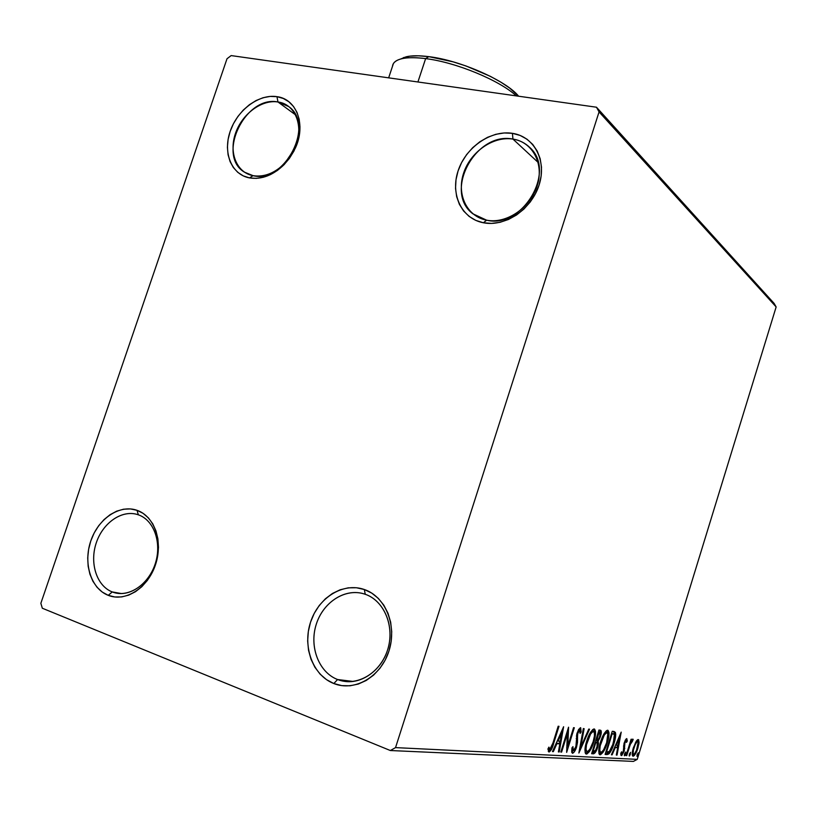 <?xml version="1.0" encoding="UTF-8"?>
<svg xmlns="http://www.w3.org/2000/svg" width="817" height="817" viewBox="0 0 817 817"><rect width="100%" height="100%" fill="white"/><g stroke="black" fill="none" stroke-linecap="round" stroke-linejoin="round"><path stroke-width="1.23" d="M486.636 220.181C506.183 224.134 530.141 208.131 537.096 186.031C544.347 163.992 532.725 141.984 512.953 139.094L512.422 133.334C534.226 136.47 547.094 160.724 539.077 185.081C531.397 209.489 504.926 227.157 483.388 222.765L486.636 220.181L472.91 213.819C443.161 191.964 475.606 131.282 512.953 139.094C519.51 140.167 525.106 142.955 529.733 147.458C556.867 171.1 522.247 229.281 486.636 220.181L483.388 222.765L475.821 220.396L469.132 216.413L463.596 210.99L459.389 204.342L456.672 196.713L455.529 188.41L455.998 179.74L458.051 171.008L461.615 162.563L466.548 154.689L472.686 147.683L479.793 141.811L487.616 137.287L495.868 134.294L504.242 132.957L512.422 133.334L520.092 135.428L526.955 139.176L532.735 144.446L537.208 151.053L540.17 158.723L541.497 167.179L541.13 176.084L539.077 185.081L535.421 193.803L530.304 201.911L523.922 209.07L516.558 214.994L508.491 219.467L500.045 222.306L491.568 223.409L483.388 222.765C461.738 218.721 450.208 194.466 458.051 171.008C465.588 147.499 490.721 129.842 512.422 133.334L512.953 139.094L538.168 162.46L512.953 139.094C493.274 135.877 470.408 151.88 463.576 173.235C456.458 194.538 466.987 216.546 486.636 220.181M253.056 175.665C264.116 177.35 274.675 173.255 284.725 163.369L294.559 148.837C304.578 127.769 295.958 104.178 277.974 101.982L276.973 96.661C296.785 99.031 306.334 125.032 295.264 148.306L284.408 164.35C273.317 175.257 261.675 179.781 249.481 177.902L253.056 175.665L244.416 172.152C216.28 155.557 245.253 94.986 277.974 101.982L288.646 106.547C315.352 124.439 284.694 183.896 253.056 175.665L249.481 177.902L243.241 175.869L237.798 172.367L233.356 167.536L230.077 161.582L228.076 154.719L227.412 147.223L228.117 139.37L230.149 131.435L233.437 123.735L237.849 116.545L243.231 110.121L249.399 104.719L256.099 100.532L263.105 97.723L270.151 96.416L276.973 96.661L283.295 98.469L288.891 101.778L293.517 106.476L297 112.378L299.185 119.282L299.982 126.911L299.359 134.948L297.317 143.098L293.946 151.033L289.381 158.416L283.805 164.963L277.443 170.416L270.56 174.562L263.411 177.248L256.293 178.372L249.481 177.902C231.538 174.572 222.735 152.789 230.149 131.435C237.298 110.05 258.989 93.751 276.973 96.661L277.974 101.982L295.417 114.778L277.974 101.982C261.644 99.306 241.924 114.074 235.439 133.508C228.719 152.902 236.756 172.663 253.056 175.665M112.266 591.937C127.85 598.218 148.143 585.299 155.067 564.281C162.236 543.356 154.168 520.143 138.349 514.822L137.011 510.308C154.444 516.13 163.369 541.732 155.455 564.843C147.806 588.046 125.389 602.303 108.242 595.338L112.266 591.937L121.488 593.571L112.266 591.937C96.835 586.044 89.513 563.577 96.059 543.509C102.391 523.38 121.161 509.828 136.919 514.373L138.349 514.822C153.453 519.939 161.674 541.395 155.863 561.718C150.246 582.102 131.884 596.461 116.167 593.081L112.266 591.937L108.242 595.338L102.258 592.07L97.08 587.311L92.913 581.265L89.911 574.157L88.154 566.263L87.715 557.888L88.614 549.351L90.789 540.946L94.169 533.001L98.632 525.801L104.014 519.612L110.121 514.669L116.719 511.156L123.571 509.205L130.424 508.92L137.011 510.308L143.087 513.342L148.408 517.896L152.759 523.84L155.976 530.927L157.906 538.893L158.478 547.421L157.65 556.193L155.455 564.843L151.982 573.023L147.366 580.417L141.801 586.729L135.499 591.692L128.718 595.123L121.733 596.91L114.819 596.972L108.242 595.338C90.973 588.7 83.048 563.25 90.789 540.946C98.275 518.55 119.68 504.15 137.011 510.308L138.349 514.822C122.621 509.205 103.156 522.257 96.355 542.6C89.339 562.852 96.58 585.952 112.266 591.937M337.584 679.53C356.478 687.138 380.191 673.412 387.524 650.138C395.132 626.966 384.398 600.74 365.25 594.286L364.341 589.517C385.44 596.573 397.338 625.516 388.923 651.118C380.824 676.833 354.619 691.968 333.816 683.533L337.584 679.53L353.199 681.46L337.584 679.53C319.018 672.422 309.286 647.36 315.965 625.291C322.388 603.13 343.804 588.434 362.819 593.551L365.25 594.286C383.193 600.393 394.039 623.882 388.637 646.145C383.439 668.469 363.075 684.432 344.243 681.327L337.584 679.53L333.816 683.533L326.524 679.662L320.131 674.158L314.892 667.244L310.981 659.196L308.54 650.322L307.652 640.957L308.336 631.449L310.552 622.156L314.228 613.404L319.233 605.52L325.37 598.8L332.427 593.489L340.138 589.782L348.236 587.842L356.406 587.75L364.341 589.517L371.745 593.101L378.312 598.371L383.806 605.152L387.973 613.179L390.659 622.156L391.731 631.725L391.149 641.508L388.923 651.118L385.144 660.156L379.956 668.265L373.573 675.128L366.251 680.459L358.295 684.054L350.023 685.79L341.751 685.606L333.816 683.533C312.891 675.475 302.331 646.768 310.552 622.156C318.477 597.431 343.344 582.072 364.341 589.517L365.25 594.286C346.204 587.494 323.593 601.414 316.404 623.871C308.938 646.227 318.589 672.268 337.584 679.53M227.014 58.742L40.85 603.314L42.331 608.236L390.352 750.527L633.389 761.413L637.25 759.371L395.53 747.616L599.065 111.919L776.15 306.947L637.25 759.371L776.15 306.947L774.097 303.373L596.481 107.221L231.16 55.587L227.014 58.742L40.85 603.314L42.331 608.236L390.352 750.527L395.53 747.616L599.065 111.919L596.481 107.221L231.16 55.587L227.014 58.742M635.749 742.081L632.971 749.22L632.338 755.429L633.104 756.246L634.329 755.531L636.903 750.915L638.935 743.664L638.669 739.753L637.689 739.671L636.402 741.029L633.379 747.78C632.062 752.018 631.888 754.826 632.879 756.205L633.104 756.246C634.921 755.357 636.525 752.641 637.914 748.086L639.068 742.326L638.424 739.579L635.749 742.081M626.067 755.582L626.7 755.613L630.653 743.429L633.206 739.691L632.45 739.324L630.99 741.693L631.725 739.283L631.092 739.232L626.067 755.582L626.7 755.613L630.213 744.532L632.378 741.397L632.94 739.099L630.99 741.693L631.725 739.283L631.092 739.232L626.067 755.582M626.782 738.578L625.413 739.947L624.045 743.46L623.238 751.916L621.972 753.591L621.625 751.803L620.777 753.315L620.94 755.214L621.757 755.531L624.106 751.364L624.699 743.552L625.873 740.805L626.486 742.398L627.303 741.019L626.782 738.578L624.239 742.806L623.575 750.986L621.972 753.591L621.625 751.803L620.777 753.315L621.267 755.592L624.239 750.946L624.903 742.776L626.2 740.611L626.486 742.398L627.303 741.019L626.782 738.578M607.154 754.551L608.89 753.917L610.36 752.069L613.965 743.541L615.722 734.483L615.385 732.43L614.088 731.491L612.25 731.286L605.101 754.448L607.154 754.551C609.758 753.825 612.025 750.159 613.965 743.541C615.507 738.854 615.987 735.157 615.385 732.43L612.25 731.286L605.101 754.448L607.154 754.551M591.62 753.713L593.714 753.795L595.031 752.835L597.697 747.249L598.473 743.613L598.126 741.131L600.046 737.598L601.271 732.859L601.016 730.541L598.943 730.041L591.62 753.713L593.469 753.815C595.082 753.315 596.492 751.129 597.697 747.249L598.126 741.131L600.526 736.188C601.557 732.931 601.567 730.949 600.577 730.235L598.943 730.041L591.62 753.713M578.885 753.029L589.537 729.162L588.751 729.091L580.764 747.198L584.124 728.662L583.318 728.59L578.885 753.029L589.537 729.162L588.751 729.091L580.764 747.198L584.124 728.662L583.318 728.59L578.885 753.029M561.606 752.089L567.345 733.625L566.661 752.365L574.31 727.743L573.544 727.671L567.835 746.044L568.55 727.201L560.819 752.048L561.606 752.089L560.891 751.814L561.606 752.089L567.345 733.625L566.661 752.365L574.31 727.743L573.544 727.671L567.835 746.044L568.55 727.201L560.819 752.048L561.606 752.089M552.946 743.021L550.77 748.648L549.545 749.352L548.922 747.106L547.901 749.026L548.993 752.069L551.352 749.679L558.981 726.313L558.185 726.242L552.946 743.021L549.79 749.465L548.922 747.106L547.901 749.026L548.993 752.069C551.015 750.833 552.578 747.912 553.681 743.327L558.981 726.313L558.185 726.242L552.946 743.021M563.607 726.742L552.466 751.589L553.344 751.64L556.918 743.654L559.819 743.848L558.389 751.916L559.247 751.957L563.607 726.742L552.466 751.589L553.344 751.64L556.918 743.654L559.819 743.848L558.389 751.916L559.247 751.957L563.607 726.742M572.513 753.315L574.177 752.038L576.445 747.422L577.496 742.479L577.568 734.034L579.508 730.224L580.182 730.898L580.07 733.411L581.122 731.971L580.683 727.722L578.61 729.469L576.741 734.187L576.383 744.348L575.26 748.423L573.238 750.813L572.962 746.646L571.961 747.841L571.706 752.202L572.513 753.315C574.116 752.641 575.485 750.476 576.628 746.84L577.803 733.176L579.743 730.184L580.07 733.411L581.122 731.971L580.53 727.681L577.016 733.217L575.893 746.758L573.238 750.813L572.962 746.646L571.961 747.841L572.513 753.315M586.637 741.346L585.166 747.678L585.176 752.763L586.861 753.999L589.455 751.538L592.366 745.982L594.99 737.475L595.562 731.736L594.521 729.081L592.785 729.51L590.558 732.277L586.637 741.346C584.645 747.637 584.451 751.854 586.055 753.979L586.412 754.05C589.333 752.62 591.825 748.515 593.867 741.754C595.889 735.412 596.083 731.174 594.449 729.04L594.122 728.968C591.212 730.378 588.71 734.503 586.637 741.346M600.403 742.357L598.953 748.546L598.943 753.519L600.536 754.734L603.048 752.314L605.857 746.881L608.42 738.568L609.002 732.951L608.022 730.347L606.357 730.776L604.202 733.482L600.403 742.357C598.463 748.525 598.248 752.641 599.78 754.714L600.117 754.785C602.926 753.376 605.326 749.363 607.327 742.745C609.298 736.536 609.502 732.389 607.94 730.316L607.644 730.245C604.846 731.623 602.435 735.657 600.403 742.357M621.206 732.124L611.402 754.785L612.127 754.826L615.283 747.545L617.683 747.698L616.314 755.051L617.029 755.092L621.206 732.124L611.402 754.785L612.127 754.826L615.283 747.545L617.683 747.698L616.314 755.051L617.029 755.092L621.206 732.124M624.535 753.887L624.321 755.592L624.934 755.419L625.751 752.1L624.637 753.56L624.494 755.786L625.679 752.059L624.535 753.887M629.396 754.162L629.182 755.858L629.784 755.684L630.591 752.386L629.396 754.162L629.356 756.052L630.53 752.355L629.396 754.162M637.158 754.602L636.943 756.276L637.679 755.868L638.394 752.988L637.158 754.602L637.107 756.46L638.271 752.814L637.158 754.602M552.946 743.051L553.681 743.327L552.946 743.051M549.912 749.455L548.268 751.426L549.912 749.455M548.136 748.597L549.371 749.077L548.136 748.597M548.258 748.862L549.586 749.393M561.555 731.327L561.32 732.604L561.555 731.327M559.788 741.223L559.359 743.664L559.788 741.223M558.43 751.65L559.247 751.957L558.43 751.65M558.542 743.358L556.234 743.204L558.542 743.358M556.163 743.358L556.918 743.654L556.163 743.358M552.578 751.344L553.344 751.64L552.578 751.344M561.79 732.778L560.278 741.264L557.296 740.815L558.062 741.101L561.79 732.778L561.024 732.492L561.79 732.778L560.278 741.264L558.062 741.101L561.79 732.778M567.212 731.501L567.121 733.533L567.212 731.501M566.794 745.655L567.835 746.044L566.794 745.655M567.264 745.829L566.702 747.657L567.264 745.829M566.641 733.36L567.345 733.625L566.641 733.36M571.726 750.2L573.044 750.731M579.927 728.09L579.999 728.682M580.203 731.623L581.122 731.971L580.203 731.623M577.119 732.92L577.803 733.176L577.119 732.92M576.363 736.025L577.282 736.372L576.363 736.025M576.23 738.415L577.445 738.874L576.23 738.415M575.944 746.585L576.628 746.84L575.944 746.585M579.999 746.901L580.764 747.198L579.999 746.901M580.223 746.983L579.815 747.902L580.223 746.983M593.734 728.999L594.337 732.532L593.734 728.999M593.213 741.509L593.867 741.754L593.213 741.509M588.087 751.262L585.534 753.55L588.087 751.262M585.779 753.815L586.412 754.05L585.779 753.815M585.738 751.109L584.952 750.139L586.872 751.548C585.605 749.812 585.769 746.421 587.362 741.387L586.698 741.142L587.362 741.387C589.037 735.892 591.048 732.563 593.397 731.409L593.602 731.45C594.929 733.166 594.786 736.577 593.162 741.703C591.508 747.167 589.506 750.476 587.147 751.599L586.872 751.548M592.162 730.949L593.397 731.409L592.162 730.949M599.821 730.122L599.995 732.737L599.913 730.275M599.882 735.943L600.526 736.188L599.882 735.943M597.094 741.121L597.319 740.12L596.89 740.672L598.126 741.131L596.89 740.672L597.258 743L597.227 741.673M597.053 747.004L597.697 747.249L597.053 747.004M594.541 751.283L592.233 753.345L593.469 753.815L591.743 753.325L593.03 753.1L594.541 751.283M598.769 732.277L599.821 732.635L599.811 736.168C598.932 738.905 597.962 740.222 596.91 740.131L598.902 732.532L598.248 732.287L599.627 732.594L598.647 732.206M596.553 740.11L595.91 739.865L596.553 740.11L598.902 732.532L599.872 732.665L600.168 734.82L599.096 738.047L598.013 739.763L596.553 740.11M595.807 742.53L597.196 742.919L596.992 747.208C596.042 750.088 595.001 751.477 593.898 751.374L592.437 751.078L593.081 751.323L595.807 742.53L595.154 742.285L597.288 743.041L597.35 745.85L595.501 750.455L593.081 751.323L595.807 742.53M596.859 742.694L595.205 742.122M607.235 730.275L607.797 733.615L607.235 730.275M606.694 742.52L607.327 742.745L606.694 742.52M601.659 752.1L599.269 754.285L601.659 752.1M599.525 754.561L600.117 754.785L599.525 754.561M599.453 751.895L600.577 752.334C599.361 750.649 599.535 747.33 601.098 742.398L600.464 742.163L601.098 742.398C602.732 737.026 604.672 733.768 606.939 732.635L607.123 732.675C608.389 734.34 608.236 737.68 606.643 742.694C605.029 748.045 603.099 751.272 600.832 752.386L600.577 752.334M613.751 731.429L615.385 732.43L614.18 731.991L614.486 734.871L613.822 731.491M613.353 743.317L613.965 743.541L613.353 743.317M609.033 751.803L605.948 754.101L607.685 753.458L609.033 751.803M611.667 733.339L612.393 733.523M606.51 752.11L612.188 733.717L611.576 733.492L612.638 733.758L611.606 733.38L613.557 733.952L614.364 734.575L613.301 743.49L609.237 751.671L605.897 751.875L606.51 752.11L612.188 733.717L614.2 734.35L614.69 736.148L612.484 745.901L609.523 751.395L606.51 752.11M613.557 733.952L611.616 733.329M619.153 736.873L619.051 737.434L619.153 736.873M617.581 745.308L617.162 747.504L617.581 745.308M616.355 754.837L617.029 755.092L616.355 754.837M616.488 747.259L614.711 747.136L616.488 747.259M614.639 747.3L615.283 747.545L614.639 747.3M611.484 754.581L612.127 754.826L611.484 754.581M619.562 737.628L618.122 745.349L615.64 744.981L616.284 745.216L619.562 737.628L618.929 737.394L619.562 737.628L618.122 745.349L616.284 745.216L619.562 737.628M626.067 738.987L626.118 740.57L626.067 738.987M626.312 740.662L627.303 741.019L626.312 740.662M625.25 740.253L626.251 740.621M624.311 742.561L624.903 742.776L624.311 742.561M623.902 744.021L624.596 744.277L623.902 744.021M623.637 745.625L624.719 746.023L623.637 745.625M623.606 746.064L623.677 747.259L623.606 746.064M623.81 748.015L624.811 748.392L623.81 748.015M623.657 750.721L624.239 750.946L623.657 750.721M621.808 753.54L620.838 754.898L621.808 753.54M624.637 753.58L625.597 753.948L624.637 753.58M630.407 741.479L630.99 741.693L630.407 741.479M632.389 739.385L633.206 739.691L632.389 739.385M631.439 740.805L632.215 741.09M629.539 744.277L630.213 744.532L629.539 744.277M627.813 749.904L628.396 750.129L627.813 749.904M626.118 755.398L626.7 755.613L626.118 755.398M629.498 753.866L630.448 754.224L629.498 753.866M637.709 739.661L637.914 741.673L637.709 739.661M638.077 741.959L639.068 742.326L638.077 741.959M637.342 747.882L637.914 748.086L637.342 747.882M633.818 754.254L633.4 754.826M636.351 741.09L637.75 741.55C638.455 742.684 638.302 744.859 637.291 748.055C636.28 751.466 635.085 753.529 633.706 754.265L633.553 754.224C632.848 753.141 632.991 751.007 634.002 747.831L633.43 747.626L634.002 747.831C635.034 744.399 636.239 742.296 637.628 741.519L636.463 741.09M633.155 753.56L633.43 749.975L635.187 744.655L636.974 741.816L637.811 741.57L638.148 742.244L636.545 750.18L634.635 753.683L633.706 754.265L633.165 753.591M637.25 754.316L638.179 754.663L637.25 754.316M593.162 741.703L590.027 748.954L588.311 751.089L586.831 751.528L586.014 749.383L586.463 744.808L590.579 734.003L593.04 731.45L594.347 732.553L594.439 735.954L593.162 741.703M606.643 742.694L603.61 749.792L601.945 751.885L600.526 752.314L599.76 750.22L600.219 745.747L604.223 735.167L606.592 732.675L607.828 733.748L606.643 742.694M596.481 107.221L774.097 303.373L776.15 306.947L599.065 111.919L596.481 107.221M395.53 747.616L637.25 759.371L633.389 761.413L390.352 750.527L395.53 747.616M403.363 57.65L409.858 56.148L418.447 55.801L428.802 56.649L453.078 61.826L465.945 65.952L490.374 76.349L500.882 82.17L509.655 88.062L518.601 96.212C506.56 80.883 460.635 60.397 428.802 56.649L425.637 58.61C456.019 62.286 499.575 80.352 516.334 95.895C499.575 80.352 456.019 62.286 425.637 58.61L417.906 81.986L425.637 58.61C407.846 56.496 397.103 58.14 393.406 63.563L388.657 77.85M392.507 66.269C392.875 62.674 395.928 60.172 401.658 58.742C407.55 57.353 415.536 57.313 425.637 58.61L428.802 56.649C419.284 55.433 411.727 55.485 406.151 56.802L400.728 58.977M284.725 163.369L284.408 164.35M294.559 148.837L295.264 148.306M549.678 749.444L548.381 748.944M573.125 750.772L571.869 750.292M579.835 730.204L578.579 729.734M593.602 731.45L592.356 730.99M599.821 732.635L598.595 732.185M607.123 732.675L605.897 732.226M637.75 741.55L636.576 741.121M633.553 754.224L632.389 753.795M401.658 58.742L406.151 56.802"/></g></svg>
